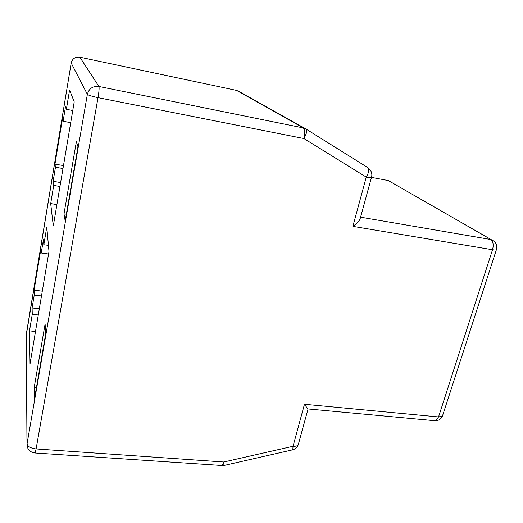 <?xml version="1.0" encoding="UTF-8"?>
<svg xmlns="http://www.w3.org/2000/svg" width="523" height="523" viewBox="0 0 523 523"><rect width="100%" height="100%" fill="white"/><g stroke="black" fill="none" stroke-linecap="round" stroke-linejoin="round"><path stroke-width="0.78" d="M298.437 444.066L307.982 409.208L304.464 404.272L438.542 416.942L492.529 249.746L352.868 226.361C356.444 223.903 358.83 221.51 360.027 219.189L360.282 218.254M65.172 220.896L77.966 146.695L76.391 141.609L63.996 213.842L65.172 220.896M34.453 399.062L45.704 333.798L45.102 323.959L34.158 387.713L34.453 399.062M55.458 167.236L53.124 181.318L53.706 185.436L50.679 203.597L53.3 225.929L74.214 101.88L69.598 89.949L66.375 109.3L65.532 106.574L63.093 121.238L62.459 118.819L54.954 164.124L55.458 167.236L62.976 168.517M34.237 295.057L32.099 307.949L32.263 314.258L29.497 330.863L30.053 363.753L48.992 251.452L46.769 227.087L43.834 244.731L43.448 239.58L41.225 252.982L40.951 248.647L34.073 290.147L34.237 295.057L41.487 295.953M48.436 245.385L43.834 244.731M42.291 291.18L34.073 290.147M72.756 110.523L66.375 109.3M66.329 214.201L63.996 213.842M48.561 254.008L41.225 252.982M56.896 204.571L50.679 203.597M59.949 186.463L53.706 185.436M38.284 314.964L32.263 314.258M39.323 308.812L32.099 307.949M36.375 387.916L34.158 387.713M35.492 331.53L29.497 330.863M60.609 182.56L53.124 181.318M63.473 165.588L54.954 164.124M70.71 122.67L63.093 121.238M220.817 465.666L222.027 465.751L223.785 462.018L293.03 446.282L304.464 404.272M34.727 452.977L35.119 453.003L36.1 448.943L223.785 462.018L223.896 465.509L292.821 449.793L293.03 446.282C295.796 446.439 297.541 445.916 298.26 444.713C297.299 447.302 295.488 448.995 292.821 449.793L292.069 449.963M223.426 465.614L35.119 453.003C30.04 452.33 27.327 449.525 26.98 444.602L27.078 443.733C27.641 446.537 30.648 448.276 36.1 448.943L98.023 97.651C91.943 96.369 88.394 95.258 87.367 94.317L71.187 63.028L26.157 335.884M352.868 226.361L366.27 177.107L303.902 138.543L98.023 97.651C99.03 91.577 99.331 87.857 98.939 86.491L303.294 127.919L236.507 90.387L79.836 57.19L98.939 86.491C92.859 85.877 89.002 88.485 87.367 94.317L27.078 443.733L26.242 334.485L26.98 444.602M442.621 415.517L442.432 416.112L438.542 416.942L435.692 420.799L307.759 408.927M360.582 217.176L490.796 239.521C493.209 241.469 493.79 244.875 492.529 249.746C494.64 250.086 495.915 250.092 496.373 249.759L496.471 249.471M433.56 420.597L435.692 420.799C438.915 420.512 441.157 418.949 442.432 416.112L496.373 249.759C497.412 246.49 496.654 243.666 494.091 241.293L388.301 180.553L371.493 177.389M371.533 177.199L371.474 177.408C370.951 177.742 369.218 177.643 366.27 177.107C368.976 172.355 369.46 169.171 367.715 167.55L306.001 129.018M303.902 138.543C306.674 133.6 307.347 130.41 305.909 128.959L303.294 127.919C304.876 129.429 305.079 132.973 303.902 138.543M236.239 90.329L238.566 91.218L305.262 128.599M391.027 182.03L387.458 180.396M79.744 57.17L79.836 57.19C75.26 56.687 72.377 58.635 71.187 63.028L26.242 334.485M369.571 169.236C371.683 171.609 372.317 174.336 371.474 177.408L360.027 219.189"/></g></svg>
